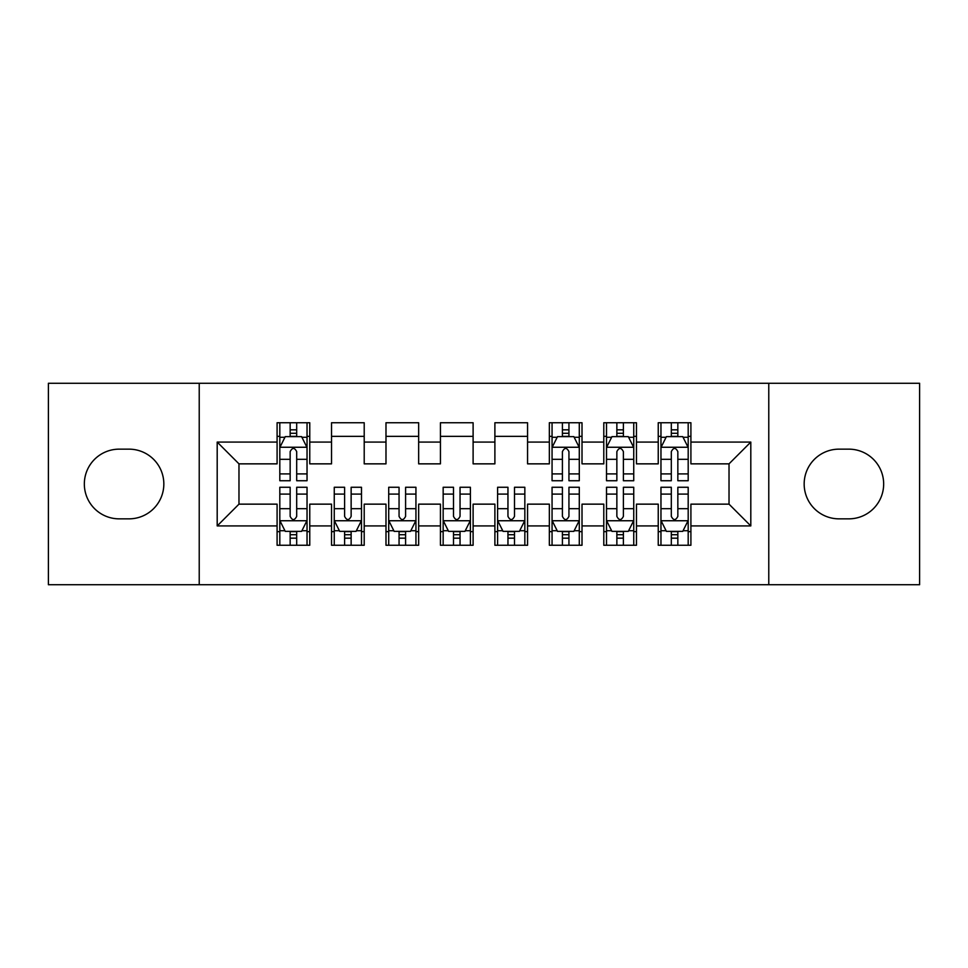 <?xml version="1.0" encoding="UTF-8"?>
<svg xmlns="http://www.w3.org/2000/svg" width="968" height="968" viewBox="0 0 968 968"><rect width="100%" height="100%" fill="white"/><g stroke="black" fill="none" stroke-linecap="round" stroke-linejoin="round"><path stroke-width="1.45" d="M768.774 584.732L919.6 584.732L919.6 383.267L768.774 383.267L768.774 584.732L199.226 584.732L199.226 383.267L48.4 383.267L48.4 584.732L199.226 584.732M768.774 383.267L199.226 383.267M217.195 525.926L217.195 442.074L277.09 442.074L277.09 463.853L238.975 463.853L238.975 504.146L217.195 525.926L277.09 525.926L277.09 545.25L309.76 545.25L309.76 525.926L331.54 525.926L331.54 545.25L364.21 545.25L364.21 525.926L385.99 525.926L385.99 545.25L418.66 545.25L418.66 525.926L440.44 525.926L440.44 545.25L473.11 545.25L473.11 525.926L494.89 525.926L494.89 545.25L527.56 545.25L527.56 525.926L549.34 525.926L549.34 545.25L582.01 545.25L582.01 525.926L603.79 525.926L603.79 545.25L636.46 545.25L636.46 525.926L658.24 525.926L658.24 545.25L690.91 545.25L690.91 504.146L729.025 504.146L729.025 463.853L690.91 463.853L690.91 442.074L750.805 442.074L750.805 525.926L690.91 525.926M690.91 442.074L690.91 422.738L658.24 422.738L658.24 442.074L636.46 442.074L636.46 422.738L603.79 422.738L603.79 442.074L582.01 442.074L582.01 422.738L549.34 422.738L549.34 442.074L527.56 442.074L527.56 422.738L494.89 422.738L494.89 442.074L473.11 442.074L473.11 422.738L440.44 422.738L440.44 442.074L418.66 442.074L418.66 422.738L385.99 422.738L385.99 442.074L364.21 442.074L364.21 422.75L331.54 422.75L331.54 442.074L309.76 442.074L309.76 422.75L277.09 422.75L277.09 442.074M636.46 525.926L636.46 504.146L658.24 504.146L658.24 525.926M750.805 442.074L729.025 463.853M582.01 525.926L582.01 504.146L603.79 504.146L603.79 525.926M658.24 442.074L658.24 463.853L636.46 463.853L636.46 442.074M527.56 525.926L527.56 504.146L549.34 504.146L549.34 525.926M603.79 442.074L603.79 463.853L582.01 463.853L582.01 442.074M473.11 525.926L473.11 504.146L494.89 504.146L494.89 525.926M549.34 442.074L549.34 463.853L527.56 463.853L527.56 442.074M418.66 525.926L418.66 504.146L440.44 504.146L440.44 525.926M494.89 442.074L494.89 463.853L473.11 463.853L473.11 442.074M364.21 525.926L364.21 504.146L385.99 504.146L385.99 525.926M440.44 442.074L440.44 463.853L418.66 463.853L418.66 442.074M309.76 525.926L309.76 504.146L331.54 504.146L331.54 525.926M385.99 442.074L385.99 463.853L364.21 463.853L364.21 442.074M238.975 504.146L277.09 504.146L277.09 525.926M331.54 442.074L331.54 463.853L309.76 463.853L309.76 442.074M658.24 436.35L660.962 436.35M688.188 436.35L690.91 436.35M603.79 436.35L606.512 436.35M633.737 436.35L636.46 436.35M549.34 436.35L552.062 436.35M579.288 436.35L582.01 436.35M494.89 436.35L527.56 436.35M440.44 436.35L473.11 436.35M385.99 436.35L418.66 436.35M331.54 436.35L364.21 436.35M277.09 436.35L279.812 436.35M307.037 436.35L309.76 436.35M277.09 531.65L279.812 531.65M307.037 531.65L309.76 531.65M331.54 531.638L334.262 531.638M361.488 531.638L364.21 531.638M385.99 531.638L388.712 531.638M415.938 531.638L418.66 531.638M440.44 531.638L443.162 531.638M470.387 531.638L473.11 531.638M494.89 531.638L497.613 531.638M524.837 531.638L527.56 531.638M549.34 531.638L552.062 531.638M579.288 531.638L582.01 531.638M603.79 531.638L606.512 531.638M633.737 531.638L636.46 531.638M658.24 531.638L660.962 531.638M688.188 531.638L690.91 531.638M217.195 442.074L238.975 463.853M729.025 504.146L750.805 525.926M119.185 449.152A34.848 34.848 0 0 0 84.337 484A34.848 34.848 0 0 0 119.185 518.848L128.986 518.848A34.848 34.848 0 0 0 163.834 484A34.848 34.848 0 0 0 128.986 449.152L119.185 449.152M848.815 518.848A34.848 34.848 0 0 0 883.663 484A34.848 34.848 0 0 0 848.815 449.152L839.014 449.152A34.848 34.848 0 0 0 804.166 484A34.848 34.848 0 0 0 839.014 518.848L848.815 518.848M296.692 429.828L290.158 429.828M307.037 473.909L296.692 473.909L296.692 480.733L307.037 480.733L307.037 447.519L301.592 436.629L285.257 436.629L279.812 447.519L279.812 480.733L290.158 480.733L290.158 473.909L279.812 473.909M279.812 447.519L279.812 422.75M307.037 447.519L307.037 422.75M290.158 436.629L290.158 422.75M296.692 422.75L296.692 436.629M296.692 473.909L296.692 451.608C294.514 447.41 292.336 447.41 290.158 451.608L290.158 473.909M296.692 436.362L290.158 436.362M290.158 538.172L296.692 538.172M279.812 494.091L290.158 494.091L290.158 487.267L279.812 487.267L279.812 520.481L285.257 531.371L301.592 531.371L307.037 520.481L307.037 487.267L296.692 487.267L296.692 494.091L307.037 494.091M307.037 520.481L307.037 545.25M279.812 520.481L279.812 545.25M296.692 531.371L296.692 545.25M290.158 545.25L290.158 531.371M290.158 494.091L290.158 516.392C292.336 520.59 294.514 520.59 296.692 516.392L296.692 494.091M290.158 531.638L296.692 531.638M344.608 538.172L351.142 538.172M334.262 494.091L344.608 494.091L344.608 487.267L334.262 487.267L334.262 520.481L339.707 531.371L356.042 531.371L361.488 520.481L361.488 487.267L351.142 487.267L351.142 494.091L361.488 494.091M361.488 520.481L361.488 545.25M334.262 520.481L334.262 545.25M351.142 531.371L351.142 545.25M344.608 545.25L344.608 531.371M344.608 494.091L344.608 516.392C346.786 520.59 348.964 520.59 351.142 516.392L351.142 494.091M344.608 531.638L351.142 531.638M399.058 538.172L405.592 538.172M388.712 494.091L399.058 494.091L399.058 487.267L388.712 487.267L388.712 520.481L394.157 531.371L410.493 531.371L415.938 520.481L415.938 487.267L405.592 487.267L405.592 494.091L415.938 494.091M415.938 520.481L415.938 545.25M388.712 520.481L388.712 545.25M405.592 531.371L405.592 545.25M399.058 545.25L399.058 531.371M399.058 494.091L399.058 516.392C401.236 520.59 403.414 520.59 405.592 516.392L405.592 494.091M399.058 531.638L405.592 531.638M453.508 538.172L460.042 538.172M443.162 494.091L453.508 494.091L453.508 487.267L443.162 487.267L443.162 520.481L448.607 531.371L464.942 531.371L470.387 520.481L470.387 487.267L460.042 487.267L460.042 494.091L470.387 494.091M470.387 520.481L470.387 545.25M443.162 520.481L443.162 545.25M460.042 531.371L460.042 545.25M453.508 545.25L453.508 531.371M453.508 494.091L453.508 516.392C455.686 520.59 457.864 520.59 460.042 516.392L460.042 494.091M453.508 531.638L460.042 531.638M507.958 538.172L514.492 538.172M497.613 494.091L507.958 494.091L507.958 487.267L497.613 487.267L497.613 520.481L503.058 531.371L519.393 531.371L524.837 520.481L524.837 487.267L514.492 487.267L514.492 494.091L524.837 494.091M524.837 520.481L524.837 545.25M497.613 520.481L497.613 545.25M514.492 531.371L514.492 545.25M507.958 545.25L507.958 531.371M507.958 494.091L507.958 516.392C510.136 520.59 512.314 520.59 514.492 516.392L514.492 494.091M507.958 531.638L514.492 531.638M568.942 429.828L562.408 429.828M579.288 473.909L568.942 473.909L568.942 480.733L579.288 480.733L579.288 447.519L573.842 436.629L557.507 436.629L552.062 447.519L552.062 480.733L562.408 480.733L562.408 473.909L552.062 473.909M552.062 447.519L552.062 422.75M579.288 447.519L579.288 422.75M562.408 436.629L562.408 422.75M568.942 422.75L568.942 436.629M568.942 473.909L568.942 451.608C566.764 447.41 564.586 447.41 562.408 451.608L562.408 473.909M568.942 436.362L562.408 436.362M562.408 538.172L568.942 538.172M552.062 494.091L562.408 494.091L562.408 487.267L552.062 487.267L552.062 520.481L557.507 531.371L573.842 531.371L579.288 520.481L579.288 487.267L568.942 487.267L568.942 494.091L579.288 494.091M579.288 520.481L579.288 545.25M552.062 520.481L552.062 545.25M568.942 531.371L568.942 545.25M562.408 545.25L562.408 531.371M562.408 494.091L562.408 516.392C564.586 520.59 566.764 520.59 568.942 516.392L568.942 494.091M562.408 531.638L568.942 531.638M623.392 429.828L616.858 429.828M633.737 473.909L623.392 473.909L623.392 480.733L633.737 480.733L633.737 447.519L628.293 436.629L611.957 436.629L606.512 447.519L606.512 480.733L616.858 480.733L616.858 473.909L606.512 473.909M606.512 447.519L606.512 422.75M633.737 447.519L633.737 422.75M616.858 436.629L616.858 422.75M623.392 422.75L623.392 436.629M623.392 473.909L623.392 451.608C621.214 447.41 619.036 447.41 616.858 451.608L616.858 473.909M623.392 436.362L616.858 436.362M616.858 538.172L623.392 538.172M606.512 494.091L616.858 494.091L616.858 487.267L606.512 487.267L606.512 520.481L611.957 531.371L628.293 531.371L633.737 520.481L633.737 487.267L623.392 487.267L623.392 494.091L633.737 494.091M633.737 520.481L633.737 545.25M606.512 520.481L606.512 545.25M623.392 531.371L623.392 545.25M616.858 545.25L616.858 531.371M616.858 494.091L616.858 516.392C619.036 520.59 621.214 520.59 623.392 516.392L623.392 494.091M616.858 531.638L623.392 531.638M677.842 429.828L671.308 429.828M688.188 473.909L677.842 473.909L677.842 480.733L688.188 480.733L688.188 447.519L682.742 436.629L666.408 436.629L660.962 447.519L660.962 480.733L671.308 480.733L671.308 473.909L660.962 473.909M660.962 447.519L660.962 422.75M688.188 447.519L688.188 422.75M671.308 436.629L671.308 422.75M677.842 422.75L677.842 436.629M677.842 473.909L677.842 451.608C675.664 447.41 673.486 447.41 671.308 451.608L671.308 473.909M677.842 436.362L671.308 436.362M671.308 538.172L677.842 538.172M660.962 494.091L671.308 494.091L671.308 487.267L660.962 487.267L660.962 520.481L666.408 531.371L682.742 531.371L688.188 520.481L688.188 487.267L677.842 487.267L677.842 494.091L688.188 494.091M688.188 520.481L688.188 545.25M660.962 520.481L660.962 545.25M677.842 531.371L677.842 545.25M671.308 545.25L671.308 531.371M671.308 494.091L671.308 516.392C673.486 520.59 675.664 520.59 677.842 516.392L677.842 494.091M671.308 531.638L677.842 531.638M306.904 447.252L279.946 447.252M279.812 437.282L284.931 437.282M301.919 437.282L307.037 437.282M290.158 459.316L279.812 459.316M307.037 459.316L296.692 459.316M296.692 433.289L290.158 433.289M279.946 520.748L306.904 520.748M307.037 530.718L301.919 530.718M284.931 530.718L279.812 530.718M296.692 508.684L307.037 508.684M279.812 508.684L290.158 508.684M290.158 534.711L296.692 534.711M334.396 520.748L361.354 520.748M361.488 530.718L356.369 530.718M339.381 530.718L334.262 530.718M351.142 508.684L361.488 508.684M334.262 508.684L344.608 508.684M344.608 534.711L351.142 534.711M388.846 520.748L415.804 520.748M415.938 530.718L410.819 530.718M393.831 530.718L388.712 530.718M405.592 508.684L415.938 508.684M388.712 508.684L399.058 508.684M399.058 534.711L405.592 534.711M443.296 520.748L470.254 520.748M470.387 530.718L465.269 530.718M448.281 530.718L443.162 530.718M460.042 508.684L470.387 508.684M443.162 508.684L453.508 508.684M453.508 534.711L460.042 534.711M497.746 520.748L524.704 520.748M524.837 530.718L519.719 530.718M502.731 530.718L497.613 530.718M514.492 508.684L524.837 508.684M497.613 508.684L507.958 508.684M507.958 534.711L514.492 534.711M579.154 447.252L552.196 447.252M552.062 437.282L557.181 437.282M574.169 437.282L579.288 437.282M562.408 459.316L552.062 459.316M579.288 459.316L568.942 459.316M568.942 433.289L562.408 433.289M552.196 520.748L579.154 520.748M579.288 530.718L574.169 530.718M557.181 530.718L552.062 530.718M568.942 508.684L579.288 508.684M552.062 508.684L562.408 508.684M562.408 534.711L568.942 534.711M633.604 447.252L606.646 447.252M606.512 437.282L611.631 437.282M628.619 437.282L633.737 437.282M616.858 459.316L606.512 459.316M633.737 459.316L623.392 459.316M623.392 433.289L616.858 433.289M606.646 520.748L633.604 520.748M633.737 530.718L628.619 530.718M611.631 530.718L606.512 530.718M623.392 508.684L633.737 508.684M606.512 508.684L616.858 508.684M616.858 534.711L623.392 534.711M688.054 447.252L661.096 447.252M660.962 437.282L666.081 437.282M683.069 437.282L688.188 437.282M671.308 459.316L660.962 459.316M688.188 459.316L677.842 459.316M677.842 433.289L671.308 433.289M661.096 520.748L688.054 520.748M688.188 530.718L683.069 530.718M666.081 530.718L660.962 530.718M677.842 508.684L688.188 508.684M660.962 508.684L671.308 508.684M671.308 534.711L677.842 534.711"/></g></svg>
